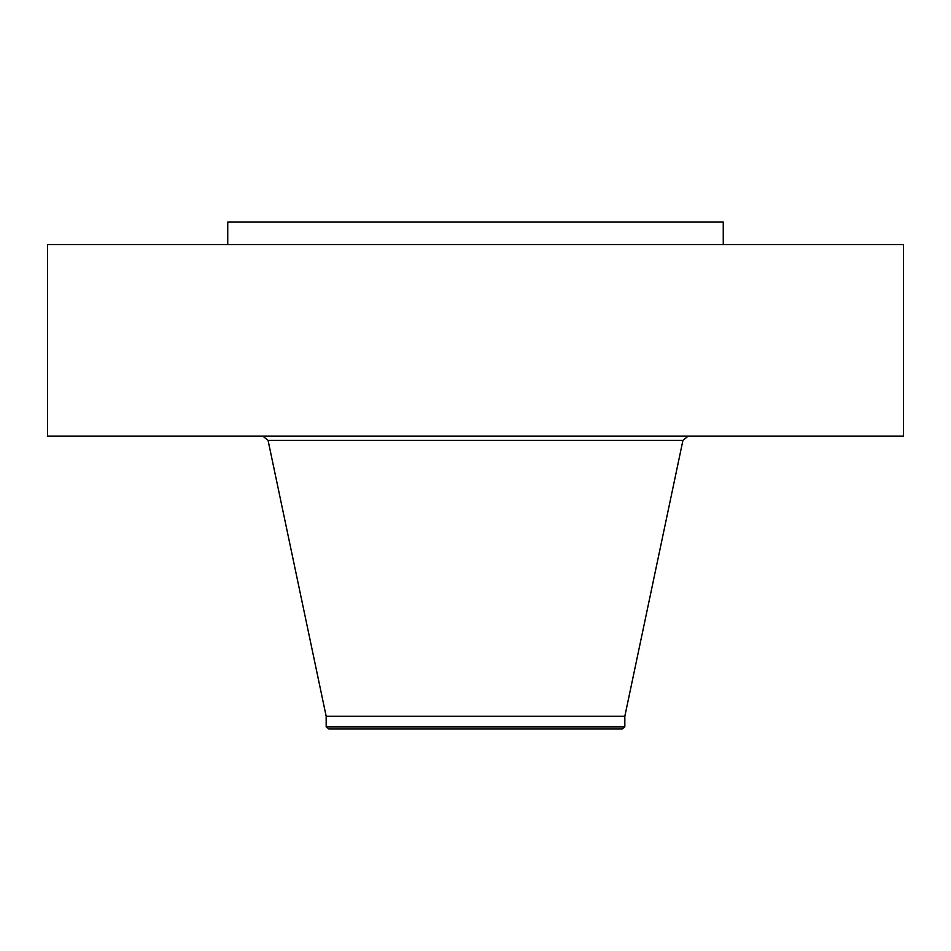 <?xml version="1.0" encoding="UTF-8"?>
<svg xmlns="http://www.w3.org/2000/svg" width="951" height="951" viewBox="0 0 951 951"><rect width="100%" height="100%" fill="white"/><g stroke="black" fill="none" stroke-linecap="round" stroke-linejoin="round"><path stroke-width="1.43" d="M47.55 244.633L903.45 244.633L903.45 436.081L47.55 436.081L47.55 244.633M227.741 244.633L227.741 222.106L723.259 222.106L723.259 244.633M326.169 726.897L624.831 726.897L622.227 728.894L328.773 728.894L326.169 726.897L326.169 716.258L624.831 716.258L682.937 440.372L688.227 436.081M326.169 716.258L268.063 440.372L682.937 440.372M624.831 726.897L624.831 716.258M268.063 440.372L262.773 436.081"/></g></svg>
